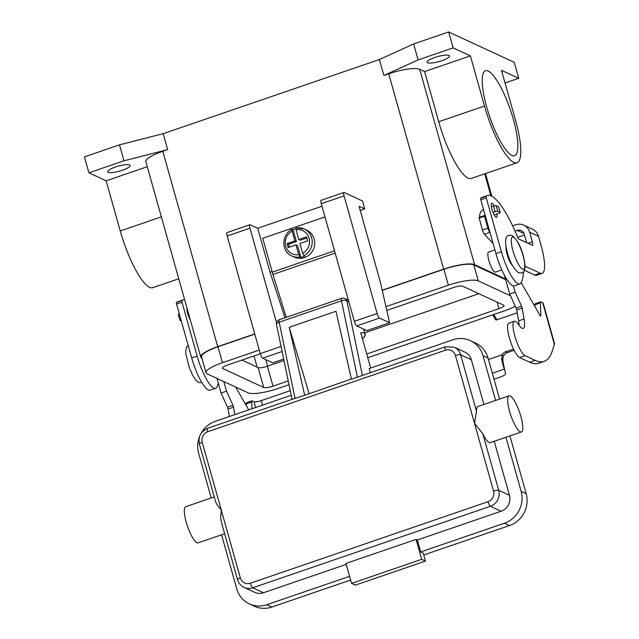 <?xml version="1.0" encoding="UTF-8"?>
<svg xmlns="http://www.w3.org/2000/svg" width="639" height="639" viewBox="0 0 639 639"><rect width="100%" height="100%" fill="white"/><g stroke="black" fill="none" stroke-linecap="round" stroke-linejoin="round"><path stroke-width="0.96" d="M544.14 361.37L538.685 363.24A148.575 36.048 -108.9 0 1 529.707 362.233L519.619 357.56A18.251 4.425 -108.9 0 1 516.392 354.198A18.251 4.425 -108.9 0 1 508.764 335.563A18.251 4.425 -108.9 0 1 508.876 323.15L514.331 321.281A18.251 4.425 71.1 0 0 514.219 333.694A18.251 4.425 71.1 0 0 521.847 352.329A18.251 4.425 71.1 0 0 525.074 355.691L535.163 360.364A148.575 36.048 71.1 0 0 544.14 361.37A148.575 36.048 71.1 0 0 552.439 350.499L554.564 343.774L554.069 343.998L554.564 343.774M514.131 350.292L507.374 352.608A6.366 6.015 -65.1 0 0 503.796 355.651L502.829 358.136L502.933 361.442L504.522 369.07C503.708 367.784 502.773 364.51 501.695 359.254L502.03 354.837A6.366 6.015 114.9 0 1 505.609 351.785L513.532 349.07M493.707 314.524L496.958 319.788M251.95 408.744L251.718 401.947A4.241 1.03 -108.9 0 1 252.022 400.861L246.566 402.73A4.241 1.03 71.1 0 0 246.263 403.816L246.327 405.677M216.948 378.392L221.062 393.033L227.476 407.155A2.125 0.511 -108.9 0 1 228.059 409.016L229.361 416.492M234.817 414.623L233.515 407.147A2.125 0.511 71.1 0 0 232.931 405.286L226.518 391.164L223.818 381.579M252.022 400.861A4.241 1.03 -108.9 0 1 252.277 400.893L254.002 401.691A5.943 1.31 -15.7 0 0 261.223 400.637L290.274 390.669M235.623 387.05L248.723 409.855M221.062 393.033L226.518 391.164M181.276 320.898L179.966 320.291A2.125 0.463 -15.7 0 1 179.871 320.195A2.125 0.463 -15.7 0 1 180.877 319.484M179.311 313.901A2.125 0.463 164.3 0 0 178.297 314.612L179.871 320.195M187.802 310.977L187.115 311.209M188.761 316.768L189.368 316.553M492.326 373.248L504.522 369.07L505.593 373.719A8.491 1.869 164.3 0 1 499.938 377.17L494.003 379.199M494.282 315.307L493.068 314.747M517.215 312.838L496.639 319.891A1.062 1.006 114.9 0 1 495.497 319.476L492.741 314.859M488.46 359.485L502.03 354.837L503.796 355.651M554.556 343.622L543.198 303.213A11.885 2.612 164.3 0 0 542.663 302.686L540.937 301.888A4.241 1.03 71.1 0 0 540.682 301.856A4.241 1.03 71.1 0 0 540.378 302.942L540.818 315.522A2.125 0.511 -108.9 0 1 540.666 316.065A2.125 0.511 -108.9 0 1 540.019 315.442L521.176 282.638M513.413 285.881L515.178 292.159L521.592 306.281A2.125 0.511 -108.9 0 1 522.175 308.142L524.068 319.021A19.106 4.633 -108.9 0 1 523.197 328.406A19.106 4.633 -108.9 0 1 518.66 324.764A18.251 4.425 71.1 0 0 514.331 321.281M485.344 215.918L484.49 215.543L484.514 216.23L487.861 228.139A4.241 1.03 71.1 0 0 489.873 232.42L490.025 232.58M479.881 217.116A6.366 6.015 114.9 0 1 483.555 209.568M519.124 325.427A19.106 4.633 71.1 0 0 518.612 320.89L516.719 310.011A2.125 0.511 71.1 0 0 516.136 308.15L509.722 294.028L504.443 275.265M493.084 243.459L484.418 234.289A4.241 1.03 -108.9 0 1 482.405 230.008L479.034 217.412L484.45 215.575M534.987 306.672L534.923 304.811A4.241 1.03 -108.9 0 1 535.226 303.725L540.682 301.856M515.178 292.159L509.722 294.028M494.211 214.952L498.819 213.37A2.125 0.463 164.3 0 0 500.233 212.507A2.125 0.463 164.3 0 0 500.137 212.412L497.741 211.301A2.125 0.463 164.3 0 0 495.169 211.677L493.004 212.42M491.359 206.86L493.596 206.093A2.125 0.463 -15.7 0 1 496.176 205.718L498.572 206.828A2.125 0.463 -15.7 0 1 498.668 206.924A2.125 0.463 -15.7 0 1 498.636 207.052M363.711 329.141L364.981 333.67L364.773 336.314L362.585 338.438A2.125 0.511 71.1 0 0 362.64 338.406M215.623 501.751L217.124 504.882L221.294 510.138L220.703 517.614L221.334 522.055M521.44 431.964L490.273 442.651A19.106 4.633 -108.9 0 1 489.115 442.523A19.106 4.633 -108.9 0 1 482.828 433.817L474.505 423.29L476.494 411.26A19.106 4.633 -108.9 0 1 477.876 406.516L509.043 395.829A19.106 4.633 -108.9 0 1 510.194 395.956A19.106 4.633 -108.9 0 1 520.306 414.463A19.106 4.633 -108.9 0 1 521.44 431.964A19.106 4.633 -108.9 0 1 520.282 431.836A19.106 4.633 -108.9 0 1 510.178 413.329A19.106 4.633 -108.9 0 1 509.043 395.829M224.624 533.765L198.106 542.862A19.106 4.633 -108.9 0 1 196.956 542.735A19.106 4.633 -108.9 0 1 186.844 524.22A19.106 4.633 -108.9 0 1 185.709 506.719L214.273 496.926M417.355 539.979L420.718 551.936L423.234 553.102L425.478 561.082L355.356 585.132L351.578 583.375L345.971 563.438L416.093 539.388L417.355 539.979L501.104 511.248A12.732 12.037 -65.1 0 0 509.435 495.281L494.251 441.285M483.899 404.447L471.326 359.733A12.732 12.037 -65.1 0 0 465 352.185L454.281 347.217A12.732 12.037 -65.1 0 1 460.615 354.765A4.241 0.935 164.3 0 0 458.578 354.741A4.241 0.935 164.3 0 0 455.455 355.516L493.556 491.064A8.491 8.019 114.9 0 1 488.004 501.711L250.376 583.215A4.241 1.03 71.1 0 0 251.542 586.203A4.241 1.03 71.1 0 0 252.756 587.784L490.385 506.28A4.241 1.03 -108.9 0 1 489.17 504.698A4.241 1.03 -108.9 0 1 488.004 501.711M416.093 539.388L421.692 559.325L351.578 583.375M425.478 561.082L421.692 559.325M349.597 576.33L266.838 604.71A25.472 24.066 114.9 0 1 249.402 603.903A25.472 24.066 114.9 0 1 236.742 588.807L221.565 534.811M249.402 603.903L254.45 606.235A25.472 24.066 -65.1 0 0 271.887 607.05L350.635 580.036M423.761 554.964L509.515 525.546A25.472 24.066 -65.1 0 0 526.161 493.612L509.938 435.91M505.944 437.284L521.12 491.271A25.472 24.066 114.9 0 1 504.467 523.213L420.718 551.936M250.376 583.215A8.491 8.019 114.9 0 1 240.344 577.912A4.241 0.935 164.3 0 0 237.964 579.03A4.241 0.935 164.3 0 0 237.516 579.645C238.587 583.199 240.759 585.771 244.042 587.377L254.761 592.345A12.732 12.037 -65.1 0 0 263.476 592.752L346.234 564.373M200.55 434.344A25.472 24.066 114.9 0 1 215.287 421.325L291.232 395.277M211.213 497.973L198.641 453.259A25.472 24.066 114.9 0 1 199.831 435.902M370.285 372.513L369.166 368.543L452.915 339.82A25.472 24.066 114.9 0 1 470.352 340.635A25.472 24.066 114.9 0 1 483.02 355.723L495.584 400.437M292.598 399.159L304.683 395.277L289.219 327.296L335.978 311.257L351.434 379.239L445.303 346.785A4.241 1.03 71.1 0 0 445 347.568A4.241 1.03 71.1 0 0 445.423 350.212A8.491 8.019 114.9 0 1 455.455 355.516M304.683 395.277L351.378 378.999M363.551 329.069L364.669 333.039L360.739 332.711L370.668 368.032M499.586 399.071L488.06 358.064A25.472 24.066 -65.1 0 0 475.4 342.967L470.352 340.635M289.219 327.296L309.076 393.504M292.207 229.353L292.063 229.345C281.312 234.186 281.088 251.678 291.783 255.975L294.307 257.142A14.857 14.042 -65.1 0 0 304.476 257.621A14.857 14.042 -65.1 0 0 314.692 244.322A14.857 14.042 -65.1 0 0 306.808 230.184L304.284 229.018A14.857 14.042 -65.1 0 0 296.105 228.019L304.284 229.018A14.857 14.042 -65.1 0 1 312.223 242.101A14.857 14.042 -65.1 0 1 303.868 255.64L304.747 256.047A14.857 14.042 114.9 0 1 302.838 256.854A14.857 14.042 114.9 0 1 300.849 257.381L299.971 256.974L298.772 254.665L296.017 244.865L288.229 247.533L287.103 243.547L294.898 240.879L292.143 231.078L292.207 229.353L293.085 229.76A14.857 14.042 114.9 0 1 294.994 228.954A14.857 14.042 114.9 0 1 295.833 228.69M488.18 71.073A44.914 10.895 -108.9 0 1 511.935 114.581A44.914 10.895 -108.9 0 1 514.611 155.732A44.914 10.895 -108.9 0 1 511.895 155.429A44.914 10.895 -108.9 0 1 488.132 111.913A44.914 10.895 -108.9 0 1 485.464 70.761A44.914 10.895 -108.9 0 1 488.18 71.073M506.088 246.981A10.615 2.572 71.1 0 0 507.062 254.378A10.615 2.572 71.1 0 0 512.39 265.369M494.89 249.881L488.619 252.03A10.615 2.572 71.1 0 0 489.25 261.75A10.615 2.572 71.1 0 0 494.866 272.03A10.615 2.572 71.1 0 0 495.513 272.102L501.839 269.93M449.033 55.409A11.678 2.564 -15.7 0 1 449.56 55.928A11.678 2.564 -15.7 0 1 440.415 61.144A11.678 2.564 -15.7 0 1 427.611 62.758A11.678 2.564 -15.7 0 1 427.084 62.247A11.678 2.564 -15.7 0 1 436.221 57.031A11.678 2.564 -15.7 0 1 449.033 55.409M129.597 164.974A11.678 2.564 -15.7 0 1 130.124 165.485A11.678 2.564 -15.7 0 1 120.987 170.701A11.678 2.564 -15.7 0 1 108.175 172.322A11.678 2.564 -15.7 0 1 107.648 171.803A11.678 2.564 -15.7 0 1 116.785 166.587A11.678 2.564 -15.7 0 1 129.597 164.974M494.219 205.902A7.428 1.805 71.1 0 0 491.703 203.202A7.428 1.805 71.1 0 0 491.902 209.209A7.428 1.805 71.1 0 0 496.519 217.26A7.428 1.805 71.1 0 0 496.926 214.025M190.294 319.851A7.428 1.805 -108.9 0 1 187.658 313.557A7.428 1.805 -108.9 0 1 187.019 308.182M324.995 216.925L262.741 238.275L272.262 272.166A22.285 5.408 71.1 0 0 272.941 274.458L286.264 317.319M272.054 271.431L270.025 272.126L257.701 228.275L321.984 206.221M218.306 383.224A84.899 20.6 -108.9 0 1 216.893 387.066A29.713 7.213 -108.9 0 1 215.615 388.296A29.713 7.213 -108.9 0 1 197.147 356.099L182.019 302.271A2.125 0.511 -108.9 0 1 181.923 300.586A63.676 15.448 -108.9 0 1 183.161 299.875A63.676 15.448 -108.9 0 1 184.623 299.675M215.615 388.296L210.167 390.165A29.713 7.213 -108.9 0 1 191.7 357.968L176.564 304.148A2.125 0.511 -108.9 0 1 176.468 302.455A63.676 15.448 -108.9 0 1 177.706 301.752L183.161 299.875M517.654 237.333L524.475 234.992M526.632 242.644L524.22 234.082A5.943 5.615 -65.1 0 0 517.199 230.367L515.026 231.118M542.144 273.38A33.963 8.243 -108.9 0 1 540.091 273.157L534.635 275.026A33.963 8.243 -108.9 0 0 536.688 275.257L542.144 273.38A33.963 8.243 -108.9 0 0 541.209 245.935L538.501 236.302A11.885 11.23 -65.1 0 0 532.599 229.257L523.772 225.168A11.885 11.23 114.9 0 0 515.633 224.784L512.606 225.823M523.565 271.727A84.899 20.6 -108.9 0 1 521.136 282.718A29.713 7.213 -108.9 0 1 519.858 283.948A29.713 7.213 -108.9 0 1 501.391 251.75L486.263 197.922A2.125 0.511 -108.9 0 1 486.167 196.237A63.676 15.448 -108.9 0 1 487.405 195.526A63.676 15.448 -108.9 0 1 517.742 237.548A2.125 0.511 71.1 0 0 518.628 238.93L532.247 245.248A4.241 1.03 71.1 0 0 532.503 245.272A4.241 1.03 71.1 0 0 532.383 241.846L529.675 232.213A11.885 11.23 114.9 0 0 523.772 225.168M519.858 283.948L514.403 285.817A29.713 7.213 -108.9 0 1 495.936 253.619L480.808 199.799A2.125 0.511 -108.9 0 1 480.712 198.106A63.676 15.448 -108.9 0 1 481.95 197.403L487.405 195.526M534.635 275.026L524.411 270.281M540.091 273.157L525.002 266.159M413.609 43.971L418.098 59.922L453.155 47.901L448.674 31.95L413.609 43.971L379.382 59.531L163.185 133.679L119.501 144.845L84.436 156.874L88.917 172.818L106.154 180.813L120.252 230.967A52.342 12.7 71.1 0 0 152.785 287.686L178.752 278.78M448.674 31.95L514.243 62.35L518.724 78.293L505.05 82.982M379.382 59.531L383.871 75.474L418.098 59.922M163.185 133.679L167.666 149.63L162.793 151.299L217.707 346.65L254.737 333.949M382.21 290.226L443.65 269.155A25.472 5.599 -15.7 0 1 474.585 264.65L505.489 278.971M383.871 75.474L388.736 73.805A25.472 5.599 -15.7 0 1 419.679 69.292L424.615 71.584L470.392 55.889L484.49 106.042A52.342 12.7 71.1 0 0 517.015 162.761A52.342 12.7 71.1 0 0 515.585 120.459L501.487 70.306L518.724 78.293M119.501 144.845L123.982 160.796L167.666 149.63M88.917 172.818L123.982 160.796M201.956 358.199L201.9 358.175A25.472 5.599 -15.7 0 1 200.75 357.049A25.472 5.599 -15.7 0 1 217.707 346.65M259.274 350.076L222.444 362.712A24.625 5.416 164.3 0 0 206.054 372.769L201.565 356.818A24.625 5.416 -15.7 0 1 217.955 346.769L254.793 334.133M382.25 290.418L443.897 269.275A24.625 5.416 -15.7 0 1 473.811 264.913L505.697 279.698M200.75 357.049L145.844 161.699A25.472 5.599 -15.7 0 1 162.793 151.299M206.054 372.769A24.625 5.416 164.3 0 0 207.156 373.855L248.14 392.849A24.625 5.416 164.3 0 0 278.045 388.488L289.036 384.726M367.768 357.72L503.987 311.001A24.625 5.416 164.3 0 0 515.234 306.169M510.529 295.809L478.291 280.864A24.625 5.416 164.3 0 0 448.378 285.218L385.932 306.64M288.245 380.924L273.005 386.156A7.644 1.677 -15.7 0 1 263.723 387.506L222.739 368.511A7.644 1.677 -15.7 0 1 222.396 368.168A7.644 1.677 -15.7 0 1 227.484 365.053L260.321 353.79M386.795 310.41L453.426 287.558A7.644 1.677 -15.7 0 1 462.708 286.208L503.692 305.202A7.644 1.677 -15.7 0 1 504.035 305.538A7.644 1.677 -15.7 0 1 498.947 308.661L366.722 354.006M241.965 360.084L258.116 367.569A7.644 1.677 164.3 0 0 267.398 366.219L283.996 360.524M364.749 332.831L478.859 293.692M453.155 47.901L470.392 55.889M517.015 162.761L471.247 178.457A52.342 12.7 -108.9 0 1 438.713 121.737L424.615 71.584M106.154 180.813L147.25 166.715M364.733 208.953L359.062 206.317L380.357 282.071L389.598 322.759L379.51 318.086A4.241 1.03 -108.9 0 1 377.13 313.509L344.07 195.901A4.241 1.03 -108.9 0 1 343.958 192.475A4.241 1.03 -108.9 0 1 344.213 192.499L362.497 200.973L364.733 208.953L360.236 210.495M276.559 322.671L249.993 228.171A4.241 1.03 -108.9 0 1 249.873 224.736A4.241 1.03 -108.9 0 1 250.137 224.768L257.701 228.275M249.873 224.736L227.085 232.556A4.241 1.03 71.1 0 0 227.204 235.983L260.265 353.591A4.241 1.03 71.1 0 0 262.645 358.167L272.733 362.84L283.692 359.078M343.958 192.475L321.161 200.287A4.241 1.03 71.1 0 0 321.281 203.721L354.341 321.329A4.241 1.03 71.1 0 0 356.722 325.898L366.81 330.579L389.598 322.759M284.978 317.759L270.025 272.126M296.105 228.019L296.041 229.744L298.788 239.545L306.584 236.869L307.702 240.855L299.915 243.531L302.67 253.332L303.868 255.64M306.896 237.98L300.306 240.24L298.788 239.545M293.085 229.76L296.408 241.582L288.62 244.25L289.427 247.125M296.017 244.865L297.534 245.568L300.849 257.381M287.103 243.547L288.62 244.25M294.898 240.879L296.408 241.582M525.074 355.691L519.619 357.56M255.632 407.482L254.002 401.691M261.223 400.637L262.485 405.134M228.059 409.016L233.515 407.147M227.476 407.155L232.931 405.286M246.263 403.816L251.718 401.947M496.479 319.931L495.497 319.476M502.829 358.136L501.695 359.254M554.356 344.285L542.663 302.686M524.068 319.021L518.612 320.89M522.175 308.142L516.719 310.011M521.592 306.281L516.136 308.15M489.873 232.42L484.418 234.289M487.861 228.139L482.405 230.008M484.514 216.23L479.058 218.099M540.818 315.522L540.211 315.73M540.378 302.942L534.923 304.811M535.163 360.364L529.707 362.233M500.137 212.412L498.572 206.828M497.741 211.301L496.176 205.718M495.169 211.677L493.596 206.093M507.374 352.608L505.609 351.785M348.391 300.17L344.78 298.493A4.241 4.01 114.9 0 1 346.889 301.009L348.886 301.935M362.353 375.237L346.889 301.009A4.241 1.893 168.2 0 0 344.693 300.306A4.241 1.893 168.2 0 0 341.498 300.793L357.409 377.186M344.78 298.493A4.241 4.241 0 0 0 341.617 298.333A4.241 1.03 71.1 0 0 341.498 300.793L279.171 322.176A4.241 1.893 168.2 0 0 276.855 323.574A4.241 1.893 168.2 0 0 276.511 324.588L292.079 399.335M207.795 431.716A4.241 1.03 -108.9 0 1 207.371 429.065A4.241 1.03 -108.9 0 1 207.675 428.282C200.814 431.389 198.058 436.661 199.416 444.097A4.241 0.935 164.3 0 1 199.855 443.474A4.241 0.935 164.3 0 1 202.243 442.364A8.491 8.019 114.9 0 1 207.795 431.716L445.423 350.212M240.344 577.912L202.243 442.364M509.435 495.281L498.716 490.313A4.241 0.935 164.3 0 0 496.679 490.289A4.241 0.935 164.3 0 0 493.556 491.064M501.104 511.248L490.385 506.28A12.732 12.037 -65.1 0 0 498.716 490.313L482.828 433.817M471.326 359.733L460.615 354.765L476.494 411.26M271.887 607.05L266.838 604.71M509.515 525.546L504.467 523.213M244.042 587.377A12.732 12.037 -65.1 0 0 252.756 587.784L263.476 592.752M488.06 358.064L483.02 355.723M526.161 493.612L521.12 491.271M295.082 398.568L279.171 322.176A4.241 1.03 -108.9 0 1 279.291 319.708A4.241 4.241 0 0 0 276.511 324.588M362.345 338.43L362.529 338.446A2.125 0.511 71.1 0 0 362.585 338.438C364.845 336.833 365.644 335.243 364.981 333.67M513.524 237.221A16.981 4.122 71.1 0 0 512.965 250.831A16.981 4.122 71.1 0 0 522.494 269.115A16.981 4.122 71.1 0 0 523.053 255.504A16.981 4.122 71.1 0 0 513.524 237.221M176.564 304.148L182.019 302.271M191.7 357.968L197.147 356.099M176.468 302.455L181.923 300.586M524.044 233.539L517.199 230.367M532.383 241.846L528.086 243.315M501.391 251.75L495.936 253.619M486.263 197.922L480.808 199.799M486.167 196.237L480.712 198.106M538.501 236.302L529.675 232.213M388.736 73.805L443.65 269.155M484.705 173.84L490.872 195.798M419.679 69.292L474.585 264.65M478.291 280.864L473.811 264.913M222.739 368.511L222.516 367.705M498.947 308.661L497.118 302.159M273.005 386.156L267.398 366.219M263.723 387.506L258.116 367.569M222.444 362.712L217.955 346.769M448.378 285.218L443.897 269.275M267.597 366.147L265.76 359.613M257.134 367.113L254.002 355.955M484.49 106.042L438.713 121.737M120.252 230.967L161.347 216.869M227.204 235.983L249.993 228.171M260.265 353.591L281.064 346.458M262.645 358.167L282.111 351.49M356.722 325.898L379.51 318.086M354.341 321.329L377.13 313.509M321.281 203.721L344.07 195.901M291.783 255.975A14.857 14.042 -65.1 0 0 299.971 256.974M292.143 231.078A12.732 12.037 -65.1 0 0 285.721 246.215A12.732 12.037 -65.1 0 0 298.772 254.665M302.67 253.332A12.732 12.037 -65.1 0 0 309.092 238.195A12.732 12.037 -65.1 0 0 296.041 229.744M272.262 272.166L334.517 250.815M272.941 274.458L335.163 253.116M479.034 217.412L484.49 215.543M498.668 206.924L500.233 212.507M215.678 501.942L199.416 444.097M237.516 579.645L221.262 521.791M445.303 346.785L454.281 347.217M207.675 428.282L292.662 399.135M279.291 319.708L341.617 298.333M188.146 345.324L186.508 347.217L185.749 350.875L185.901 354.166L189.264 367.545L192.435 374.813L195.766 380.005L198.689 382.434L201.94 382.665M521.759 272.973L518.517 272.741C513.053 268.188 509.123 260.64 506.735 250.097C504.69 241.222 505.385 236.27 508.812 235.232L512.047 235.456C517.518 240.016 521.44 247.565 523.828 258.108C525.873 266.982 525.178 271.934 521.759 272.973M485.464 173.584L491.83 196.253"/></g></svg>

